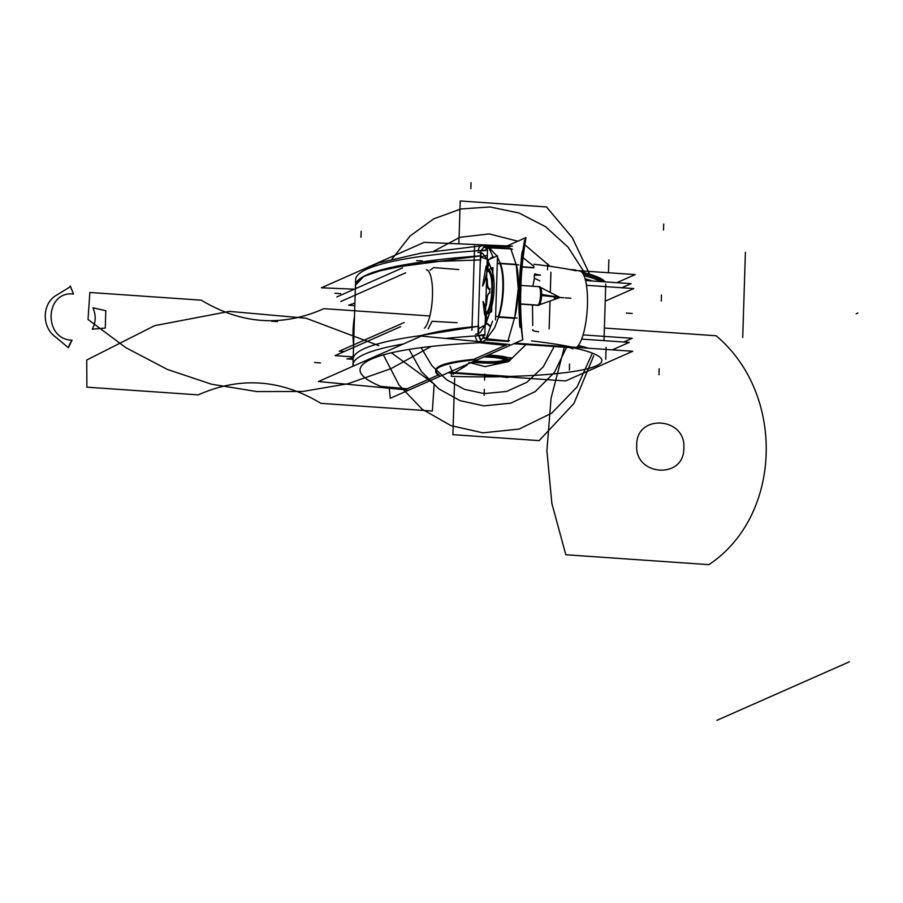 <?xml version="1.0" encoding="UTF-8"?>
<svg xmlns="http://www.w3.org/2000/svg" width="903" height="903" viewBox="0 0 903 903"><rect width="100%" height="100%" fill="white"/><g stroke="black" fill="none" stroke-linecap="round" stroke-linejoin="round"><path stroke-width="1.35" d="M616.828 282.684L635.148 274.591L573.902 270.358M533.854 267.593L522.092 266.78M472.088 362.148A24.505 3.296 -178.2 0 0 509.168 361.211A24.505 3.296 -178.2 0 1 472.088 362.148M353.22 356.899L335.036 355.635L400.774 326.593M612.324 349.867L629.267 342.384L581.667 339.099M508.333 361.584A24.505 3.296 -178.2 0 0 509.732 360.545A24.505 3.296 -178.2 0 0 484.934 356.471A24.505 3.296 -178.2 0 1 509.732 360.545A24.505 3.296 -178.2 0 1 508.333 361.584M507.734 357.611A24.505 3.296 -178.2 0 0 488.139 355.06A24.505 3.296 1.8 0 1 507.734 357.611A24.505 3.296 -178.2 0 0 488.139 355.06A24.505 3.296 1.8 0 1 507.734 357.611M515.082 343.151L632.743 351.278L565.628 380.942L447.967 372.804M573.879 347.869L573.879 347.869A151.14 20.306 -178.2 0 1 509.348 376.393A151.14 20.306 -178.2 0 0 573.879 347.869A151.14 20.306 -178.2 0 1 509.348 376.393A151.14 20.306 -178.2 0 0 573.879 347.869A151.14 20.306 -178.2 0 1 509.348 376.393L449.254 372.239L509.348 376.393M569.5 347.576L513.784 343.716L569.5 347.576M526.009 237.579L507.147 245.909L526.009 237.579A353.287 337.124 66.2 0 0 522.792 339.742L390.288 398.291A353.287 337.124 66.2 0 1 389.317 388.267A353.287 337.124 66.2 0 0 390.288 398.291L522.792 339.742A353.287 337.124 66.2 0 1 526.009 237.579M520.85 315.474L522.374 337.869L521.178 327.078C519.056 329.234 521.607 247.783 523.593 250.391L525.456 239.6L522.544 261.554M521.11 277.706L520.433 299.277M524.632 239.972L522.781 250.741C520.467 248.291 517.904 329.73 520.376 327.439L519.349 316.129C518.378 304.446 519.338 273.778 521.042 262.209L524.632 239.972M519.09 299.57L519.744 278.598L519.09 299.57M487.789 268.925A23.58 6.298 94 0 1 488.32 269.207A23.58 6.298 94 0 1 492.124 290.45A23.58 6.298 94 0 1 486.401 314.526M495.51 319.91L497.519 255.741L488.433 259.759L497.519 255.741L488.433 259.759L497.519 255.741L495.51 319.91M487.744 269.15A23.286 6.219 94 0 1 492.564 289.366A23.286 6.219 94 0 1 486.424 314.775A23.286 6.219 -86 0 0 492.564 289.366A23.286 6.219 -86 0 0 487.744 269.15A23.286 6.219 94 0 1 492.564 289.366A23.286 6.219 94 0 1 486.424 314.775A23.286 6.219 -86 0 0 492.564 289.366A23.286 6.219 -86 0 0 487.744 269.15M485.464 315.463L485.983 319.504A18.15 8.477 -4.5 0 1 485.283 320.497A18.15 8.477 175.5 0 0 485.983 319.504L485.464 315.463L485.983 319.504A18.15 8.477 -4.5 0 1 485.283 320.497A18.15 8.477 175.5 0 0 485.983 319.504L485.464 315.463L486.198 322.811L490.352 311.016A25.273 6.75 -86 0 0 491.65 269.512L488.139 261.114L487.699 264.703A18.15 3.917 7.5 0 0 487.056 264.173A18.15 3.917 -172.5 0 1 487.699 264.703L487.552 265.787L487.699 264.703A18.15 3.917 7.5 0 0 487.056 264.173A18.15 3.917 -172.5 0 1 487.699 264.703L487.552 265.787M426.408 269.873A29.641 7.924 94 0 1 432.458 296.274A29.641 7.924 94 0 1 424.354 328.218M486.683 317.754C485.554 308.589 484.335 303.182 483.037 301.523L484.527 314.357L486.683 317.754L486.175 319.865M478.364 324.595L478.613 328.737L486.424 324.143L486.096 318.917L485.295 320.159M485.283 320.497A18.15 8.477 175.5 0 0 485.983 319.504L486.198 322.811L485.137 325.148L486.435 321.491L485.25 325.159M485.171 324.267L486.141 321.807M481.728 335.002L485.035 338.264M487.406 323.488L490.668 326.31M494.663 327.699L486.57 338.817L494.663 327.699L498.58 317.224L514.417 318.319L507.949 340.984L486.57 338.817L507.949 340.984L486.57 338.817L494.663 327.699L498.58 317.224L514.417 318.319L498.58 317.224L494.663 327.699L498.58 317.224L514.417 318.319L507.949 340.984L486.57 338.817L494.663 327.699L486.57 338.817L507.949 340.984L514.417 318.319L507.949 340.984M490.589 326.525A7.563 5.418 -159.5 0 1 487.259 323.556A7.563 5.418 -159.5 0 0 490.589 326.525A7.563 5.418 -159.5 0 1 487.259 323.556A7.563 5.418 -159.5 0 0 490.589 326.525M484.866 325.565L480.441 332.225L478.477 333.681L475.396 334.279L478.477 333.681L480.441 332.225L484.866 325.565M482.021 334.968A7.563 3.951 49.3 0 0 485.656 338.332A7.563 3.951 -130.7 0 1 482.021 334.968A7.563 3.951 49.3 0 0 485.656 338.332A7.563 3.951 -130.7 0 1 482.021 334.968A7.563 3.951 49.3 0 0 485.656 338.332M487.496 250.063L484.843 334.46A20.509 2.754 1.8 0 1 477.947 335.34L480.599 250.932L477.947 335.34A20.509 2.754 1.8 0 0 484.843 334.46L487.496 250.063A20.509 2.754 1.8 0 1 480.599 250.932A20.509 2.754 1.8 0 0 487.496 250.063A306.162 41.132 1.8 0 1 487.699 250.075A306.162 41.132 1.8 0 0 487.496 250.086M487.078 255.481L480.893 256.779L487.078 255.481M481.231 341.808L478.624 335.69L481.197 340.454M478.94 335.668A7.563 4.109 71.1 0 0 481.401 340.115A7.563 4.109 -108.9 0 1 478.94 335.668A7.563 4.109 71.1 0 0 481.401 340.115A7.563 4.109 -108.9 0 1 478.94 335.668A7.563 4.109 71.1 0 0 481.401 340.115M483.195 341.548L485.622 339.821L483.195 341.548M509.506 340.736L508.649 340.645M486.164 338.377L482.439 338.004A18.15 5.429 95.8 0 1 480.249 341.706M473.77 359.338C441.544 362.509 429.918 367.645 438.881 374.756C429.918 367.645 441.544 362.509 473.77 359.338C441.544 362.509 429.918 367.645 438.881 374.756C429.918 367.645 441.544 362.509 473.77 359.338L505.477 345.33L479.516 342.7C423.902 345.567 387.094 351.38 369.101 360.162C353.953 368.006 357.814 376.743 380.66 386.382C355.421 375.806 353.344 366.291 374.418 357.802C393.889 350.375 428.925 345.341 479.516 342.7C423.902 345.567 387.094 351.38 369.101 360.162C353.953 368.006 357.814 376.743 380.66 386.382L407.185 388.764L438.35 374.993L407.185 388.764L438.35 374.993L407.185 388.764L380.66 386.382C355.421 375.806 353.344 366.291 374.418 357.802C393.889 350.375 428.925 345.341 479.516 342.7L505.477 345.33L479.516 342.7L505.477 345.33L473.77 359.338C449.084 361.651 436.375 365.331 435.664 370.365M517.092 318.037L495.612 316.547M508.333 341.469L485.588 339.9L492.575 321.208M497.542 316.682A7.563 5.418 -159.5 0 1 495.623 316.118M485.983 319.504L486.198 322.811L485.983 319.504L486.198 322.811L490.352 311.016A25.273 6.75 -86 0 0 491.65 269.512L488.139 261.114L487.699 264.703L488.139 261.114L487.699 264.703L488.139 261.114L491.65 269.512L488.297 262.242M497.271 263.653A7.563 6.547 -24.8 0 1 498.072 263.45A7.563 6.547 155.2 0 0 497.271 263.653A7.563 6.547 -24.8 0 1 498.072 263.45A7.563 6.547 -24.8 0 0 497.271 263.653M500.409 263.608A32.835 8.77 94 0 1 498.749 316.772A32.835 8.77 -86 0 0 500.409 263.608A32.835 8.77 94 0 1 498.749 316.772A32.835 8.77 -86 0 0 500.409 263.608M499.528 263.541A7.563 6.547 155.2 0 0 497.26 263.958M488.015 262.186L487.18 260.278M490.047 259.048L493.049 256.881M484.64 250.571L488.038 248.065M488.579 248.088A7.563 4.966 125.3 0 0 484.99 250.526A7.563 4.966 -54.7 0 1 488.579 248.088A7.563 4.966 125.3 0 0 484.99 250.526A7.563 4.966 -54.7 0 1 488.579 248.088A7.563 4.966 -54.7 0 0 484.99 250.526M479.279 252.321L482.902 253.687L486.965 259.082L482.902 253.687L486.965 259.082L482.902 253.687L481.017 252.535L482.902 253.687L481.017 252.535L480.34 261.746M487.315 259.319L488.139 261.114M489.765 259.172A7.563 6.547 -24.8 0 1 492.982 256.734A7.563 6.547 -24.8 0 0 489.765 259.172A7.563 6.547 -24.8 0 1 492.982 256.734A7.563 6.547 -24.8 0 0 489.765 259.172M496.921 256.023L489.426 247.862L510.838 248.901L489.426 247.862L496.921 256.023L489.426 247.862L496.921 256.023L489.426 247.862L484.234 245.729L489.426 247.862L510.838 248.901L489.426 247.862L510.838 248.901L516.11 264.387L500.273 263.292L497.474 257.231L500.273 263.292L516.11 264.387C519.688 273.699 518.728 304.221 514.417 318.319L498.58 317.224M477.969 252.355L481.017 252.535L477.969 252.355L481.017 252.535L480.87 257.265L488.455 259.522L487.789 265.2L487.044 264.534M487.925 264.139L488.365 264.974L486.04 266.238L482.597 286.014C484.347 283.565 486.265 276.555 488.365 264.974M430.054 270.189L433.745 267.581L458.78 269.568M480.791 259.883L422.48 261.983A306.162 41.132 -178.2 0 0 355.466 285.438A306.162 41.132 1.8 0 1 422.48 261.983A306.162 41.132 -178.2 0 0 356.154 288.407A306.162 41.132 1.8 0 1 422.48 261.983L480.791 259.883M355.647 279.693A306.162 41.132 1.8 0 1 487.338 250.097A306.162 41.132 1.8 0 0 355.647 279.693L352.971 364.891A306.162 41.132 1.8 0 1 403.393 343.987A306.162 41.132 1.8 0 0 352.971 364.891A306.162 41.132 1.8 0 0 353.084 366.212A306.162 41.132 1.8 0 1 352.971 364.891L355.647 279.693M445.664 338.422A306.162 41.132 1.8 0 1 485.013 335.284A306.162 41.132 1.8 0 0 445.664 338.422M355.466 285.337L359.97 278.553L372.928 272.288L425.008 261.464C441.398 259.138 460.033 257.265 480.915 255.842L388.053 268.168L363.875 276.307L355.466 285.28M477.563 341.458A7.563 4.538 87.1 0 1 475.429 335.916A7.563 4.538 87.1 0 0 477.563 341.458A7.563 4.538 -92.9 0 1 475.429 335.916A7.563 4.538 87.1 0 0 477.563 341.458A7.563 4.538 -92.9 0 1 475.441 336.018M509.427 344.494L421.261 336.097L318.454 381.517L406.621 389.915M439.479 375.693A133.621 17.958 1.8 0 1 435.641 371.223A133.621 17.958 1.8 0 1 475.633 359.721M481.299 250.492L484.979 245.503L486.017 245.627L484.595 245.751M478.116 250.707A7.563 4.504 -95.1 0 1 481.784 245.785A7.563 4.504 84.9 0 0 478.116 250.707A7.563 4.504 -95.1 0 1 482.552 245.808A7.563 4.504 84.9 0 0 478.116 250.707A7.563 4.504 -95.1 0 1 482.552 245.808M512.52 246.147L424.207 242.343L321.4 287.775L354.382 289.186M482.078 245.763A18.15 5.553 -87.2 0 1 482.755 245.661A18.15 5.553 -87.2 0 1 485.272 247.93L488.997 248.111M511.516 249.194L512.385 249.239M481.355 250.492L484.301 246.485M484.482 246.688A7.563 4.56 102 0 0 481.66 250.47A7.563 4.56 -78 0 1 484.482 246.688A7.563 4.56 102 0 0 481.66 250.47A7.563 4.56 -78 0 1 484.482 246.688A7.563 4.56 -78 0 0 481.66 250.47M511.256 248.618L488.512 247.05L493.377 257.581M518.762 264.872L497.282 263.394M499.856 263.563A32.835 8.77 94 0 1 498.185 316.727M516.223 264.703L518.243 288.779L514.857 316.806M621.862 287.752L631.107 283.666L585.528 280.517M402.614 267.875L336.875 296.918M583.948 275.641A152.652 20.509 1.8 0 1 600.811 281.578M569.951 269.579L575.425 269.884L575.99 270.787M572.942 348.851L565.673 345.872M588.429 348.219A152.652 20.509 -178.2 0 0 578.394 345.522A152.652 20.509 1.8 0 1 588.429 348.219A152.652 20.509 -178.2 0 0 578.394 345.522A152.652 20.509 -178.2 0 1 588.429 348.219M493.591 375.953L508.028 377.544L508.4 376.427M353.604 344.675A29.641 7.924 94 0 1 354.495 316.343M353.186 357.983L346.933 358.909L353.141 359.27M354.834 305.711L348.626 305.191L354.913 303.058M353.231 360.308A306.162 41.132 -178.2 0 1 420.166 335.679L422.694 335.16L420.166 335.679A306.162 41.132 -178.2 0 0 353.231 360.308A306.162 41.132 1.8 0 1 420.166 335.679A306.162 41.132 -178.2 0 0 353.152 359.134M478.703 326.333C457.629 327.947 438.96 330.893 422.694 335.16C438.96 330.893 457.629 327.947 478.703 326.333C457.629 327.947 438.96 330.893 422.694 335.16L477.529 326.423M457.11 322.698L432.052 321.299L428.214 328.771M533.966 264.263A152.652 20.509 1.8 0 1 575.911 270.776A152.652 20.509 1.8 0 0 533.966 264.263M581.679 272.085A152.652 20.509 1.8 0 1 605.044 281.871A152.652 20.509 1.8 0 0 581.679 272.085M451.421 373.041L451.308 376.37A152.652 20.509 1.8 0 0 498.761 376.788A152.652 20.509 1.8 0 1 451.308 376.37L451.421 373.041M531.551 340.916A152.652 20.509 1.8 0 1 571.836 347.079A152.652 20.509 1.8 0 0 531.551 340.916M585.054 278.734L592.763 281.025M592.312 280.991L585.088 278.869M603.441 281.759A152.652 20.509 -178.2 0 0 583.078 273.914M577.322 346.786A152.652 20.509 1.8 0 1 581.227 347.723A152.652 20.509 -178.2 0 0 577.322 346.786A152.652 20.509 1.8 0 1 581.227 347.723A152.652 20.509 1.8 0 0 577.322 346.786M576.622 347.407A38.716 10.339 -86 0 0 587.413 305.891A38.716 10.339 -86 0 0 579.523 271.024M540.457 275.031A12.981 1.75 1.8 0 1 534.689 273.733M538.673 331.773A12.981 1.75 1.8 0 1 532.623 330.103A12.981 1.75 1.8 0 1 532.928 329.753M539.971 275.088L534.655 274.738M534.35 274.975L534.26 277.729L534.35 274.975M539.791 280.81L534.542 278.327M534.644 275.133L539.96 275.122M539.17 286.702L539.746 286.736A9.335 2.495 94 0 1 541.608 295.857A9.335 2.495 94 0 1 538.651 305.349L537.951 305.293M537.838 305.293L520.613 304.097M538.673 286.759A9.335 2.495 94 0 1 540.931 294.875A9.335 2.495 94 0 1 538.086 305.248A9.335 2.495 -86 0 0 540.931 294.875A9.335 2.495 -86 0 0 538.673 286.759A9.335 2.495 94 0 1 540.931 294.875A9.335 2.495 94 0 1 538.086 305.248A9.335 2.495 -86 0 0 540.931 294.875A9.335 2.495 -86 0 0 538.673 286.759M540.604 287.436L560.052 297.493L541.631 295.529M538.098 286.623A9.527 2.54 94 0 1 538.888 286.556A9.527 2.54 94 0 1 540.525 295.416M554.16 297.403L554.713 299.378L555.401 296.861L554.848 294.886L559.228 297.076M537.883 305.327L538.459 305.361A9.335 2.495 94 0 0 538.967 305.203L520.613 303.939M487.439 270.787A21.638 5.779 94 0 1 488.771 271.498A21.638 5.779 94 0 1 491.763 292.143A21.638 5.779 94 0 1 486.22 313.138M487.597 269.997L488.681 269.512M488.726 269.5L492.982 267.615L491.593 311.772L486.345 314.097M486.22 313.16A21.435 5.723 -86 0 0 492.056 289.536A21.435 5.723 -86 0 0 487.394 271.013A21.435 5.723 -86 0 1 492.056 289.536A21.435 5.723 -86 0 1 486.22 313.16A21.435 5.723 -86 0 0 492.056 289.536A21.435 5.723 -86 0 0 487.394 271.013A21.435 5.723 -86 0 1 492.056 289.536A21.435 5.723 -86 0 1 486.22 313.16M485.995 279.422L487.214 278.88L487.609 287.199L487.214 278.88L487.609 287.199L488.692 289.107L489.911 288.565L489.776 292.967L489.911 288.565L489.776 292.967L489.911 288.565L489.776 292.967L488.557 293.52L487.327 296.455L488.557 293.52L489.629 293.046L488.557 293.52L487.327 296.455L488.557 293.52L489.629 293.046L488.557 293.52L487.327 296.455L486.378 305.361L487.327 296.455L486.378 305.361L486.525 300.947L486.378 305.361L485.159 305.903M487.609 287.199L488.647 289.028L487.078 283.294L487.609 287.199M486.209 305.575L486.356 300.891M484.945 306.015L486.243 305.44M487.078 278.745L485.791 279.32M486.909 283.328L487.056 278.643M487.473 287.244L486.909 283.124M488.579 289.118L487.439 287.098M489.81 288.508L488.512 289.084M489.629 293.091L489.776 288.407M488.376 293.531L489.674 292.967M487.135 296.545L488.444 293.452M486.345 301.117L487.191 296.365M539.407 304.785L560.052 297.493L541.665 294.412M540.57 294.231A9.527 2.54 94 0 1 537.59 305.428A9.527 2.54 94 0 1 536.8 305.248M541.653 294.965L560.052 297.493L554.713 299.378M583.078 334.911L632.168 338.309L623.781 342.011M404.138 322.54L339.268 351.211L344.28 351.549M586.465 285.303L633.725 288.576L605.224 301.162M405.707 272.808L340.826 301.478M481.175 361.934A19.166 2.574 1.8 0 1 474.03 361.29M483.884 356.933A19.166 2.574 1.8 0 1 491.638 357.317M503.84 359.383A18.749 2.517 -178.2 0 0 500.014 358.039A18.749 2.517 1.8 0 1 500.815 361.019A18.749 2.517 1.8 0 1 480.136 361.403A18.749 2.517 1.8 0 1 474.876 360.918A18.749 2.517 -178.2 0 0 480.136 361.403A18.749 2.517 1.8 0 1 474.876 360.918A18.749 2.517 -178.2 0 0 480.136 361.403A18.749 2.517 -178.2 0 0 503.987 359.597M485.78 356.098L512.452 357.938L500.409 363.266L487.846 362.396M505.951 360.376A21.175 2.844 -178.2 0 1 500.273 361.606A21.175 2.844 -178.2 0 0 501.458 357.802A21.175 2.844 -178.2 0 1 506.222 360.184M489.324 357.148A19.166 2.574 1.8 0 1 504.235 359.789A19.166 2.574 1.8 0 1 478.861 361.776M478.33 361.956A20.758 2.788 -178.2 0 0 505.793 360.568A20.758 2.788 -178.2 0 0 489.663 356.956M492.169 357.125A20.758 2.788 -178.2 0 0 484.358 356.73M473.567 361.493A20.758 2.788 -178.2 0 0 480.836 362.137M509.755 359.134A24.505 3.296 1.8 0 1 508.84 359.868A24.505 3.296 1.8 0 1 506.628 360.511A24.505 3.296 -178.2 0 0 508.84 359.868A24.505 3.296 -178.2 0 0 509.755 359.134A24.505 3.296 1.8 0 1 508.84 359.868A24.505 3.296 1.8 0 1 506.628 360.511M510.838 248.901L516.11 264.387L510.838 248.901L516.11 264.387L500.273 263.292L497.474 257.231L500.273 263.292L516.11 264.387C519.688 273.699 518.728 304.221 514.417 318.319C518.728 304.221 519.688 273.699 516.11 264.387L500.273 263.292M486.198 322.811L490.352 311.016A25.273 6.75 -86 0 0 491.65 269.512A25.273 6.75 -86 0 1 490.352 311.016A25.273 6.75 -86 0 0 491.65 269.512M478.624 328.726L478.477 333.681L480.441 332.225L478.477 333.681L475.396 334.279L478.477 333.681L478.624 328.726L478.477 333.681M534.226 279.106L532.872 286.262M532.477 304.943L532.759 325.588M452.888 434.659L454.649 378.425L452.888 434.659L454.649 378.425L452.888 434.659L539.147 440.619L452.888 434.659M458.882 243.833L460.225 200.985L546.496 206.945L572.355 237.737L589.636 274.207L572.355 237.737L546.496 206.945L572.355 237.737L589.636 274.207L572.355 237.737L546.496 206.945L460.225 200.985L546.496 206.945L460.225 200.985L458.882 243.833M593.756 355.748L573.947 403.472L539.147 440.619L573.947 403.472L593.756 355.748L573.947 403.472L539.147 440.619L573.947 403.472L593.756 355.748M565.809 554.747L551.857 503.389L546.891 450.608L551.078 398.076L564.273 347.474L551.078 398.076L546.891 450.608L551.857 503.389L565.809 554.747L551.857 503.389L546.891 450.608L551.078 398.076L564.273 347.474L551.078 398.076L546.891 450.608L551.857 503.389L565.809 554.747L708.911 564.646L565.809 554.747M604.378 328.037L716.102 335.758C785.949 394.159 782.122 516.132 708.911 564.646C782.122 516.132 785.949 394.159 716.102 335.758C785.949 394.159 782.122 516.132 708.911 564.646C782.122 516.132 785.949 394.159 716.102 335.758L604.378 328.037M683.831 448.215C686.269 417.017 636.254 413.563 636.728 444.965C634.278 476.163 684.305 479.628 683.831 448.215C686.269 417.017 636.254 413.563 636.728 444.965C634.278 476.163 684.305 479.628 683.831 448.215C686.269 417.017 636.254 413.563 636.728 444.965C634.278 476.163 684.305 479.628 683.831 448.215C686.269 417.017 636.254 413.563 636.728 444.965C634.278 476.163 684.305 479.628 683.831 448.215M857.85 313.014L856.191 313.736L857.85 313.014M849.407 661.797L716.892 720.346L849.407 661.797M570.956 298.25L565.143 297.855L570.956 298.25M105.809 310.7L105.267 328.06L92.275 329.189C95.899 322.292 96.124 315.147 92.941 307.776L105.809 310.7L105.267 328.06L92.275 329.189C95.899 322.292 96.124 315.147 92.941 307.776L105.809 310.7M467.054 365.162L454.006 373.153L453.261 374.327L450.078 366.313L453.261 374.327L454.006 373.153L467.054 365.162M69.61 344.359L68.357 347.723L55.207 336.695C41.38 326.762 42.114 303.182 56.517 295.191L69.565 287.199L70.299 286.025L73.493 294.039C44.665 290.631 43.118 339.607 72.048 340.183L68.357 347.723L55.207 336.695C41.38 326.762 42.114 303.182 56.517 295.191L69.565 287.199L70.299 286.025L73.493 294.039C44.665 290.631 43.118 339.607 72.048 340.183L69.61 344.359M340.724 293.667L334.911 293.261M471.039 182.654L470.858 188.648L471.039 182.654M474.583 245.83L471.93 330.227L474.583 245.83M506.03 345.386L478.962 342.643M486.299 321.852L490.487 310.643M486.435 321.491L490.352 311.016M491.774 269.771L488.184 262.005M487.056 264.173A18.15 3.917 -172.5 0 1 487.699 264.703M663.705 224.057L663.513 230.051L663.705 224.057M745.404 252.298L742.717 337.508L745.404 252.298M481.017 252.535L480.87 257.265M361.132 231.224L360.94 237.218L361.132 231.224M407.185 388.764L380.66 386.382C355.421 375.806 353.344 366.291 374.418 357.802C393.889 350.375 428.925 345.341 479.516 342.7L505.477 345.33M201.279 300.18C241.485 324.346 282.357 327.168 323.906 308.657L429.884 315.982L323.906 308.657C282.357 327.168 241.485 324.346 201.279 300.18L89.86 292.47L201.279 300.18M430.889 346.617L390.988 368.661L347.982 383.73L302.956 391.439L257.062 391.597L211.471 384.204L167.371 369.429L125.867 347.678L88.02 319.481L89.86 292.47L88.02 319.481L125.867 347.678L167.371 369.429L211.471 384.204L257.062 391.597L302.956 391.439L347.982 383.73L390.988 368.661L430.889 346.617M569.545 364.067L569.364 370.049M606.116 347.339L605.744 359.27M314.616 362.442L320.486 362.961M380.095 386.337L407.75 388.809M320.926 403.348C280.72 379.181 239.848 376.359 198.299 394.871L86.88 387.173L86.744 360.026L154.605 325.667L229.475 311.388L306.038 318.206L378.82 345.635L306.038 318.206L229.475 311.388L154.605 325.667L86.744 360.026L86.88 387.173L198.299 394.871C239.848 376.359 280.72 379.181 320.926 403.348L432.356 411.057L320.926 403.348M391.62 352.938L434.185 384.046L432.356 411.057L434.185 384.046L391.62 352.938M608.87 259.861L608.487 271.792M416.622 260.64L422.378 260.911M489.426 247.862L486.198 246.045L489.426 247.862M661.47 295.055L661.289 301.049M356.154 288.407A306.162 41.132 1.8 0 1 422.48 261.983M277.514 321.592L271.701 321.197M659.156 368.751L658.976 374.745M626.355 313.07L632.168 313.476M547.692 263.789L547.5 269.783M550.932 272.198L550.288 292.448M550.017 301.038L549.148 328.952M537.917 305.237L520.613 304.04M488.692 289.107L489.765 288.633L488.692 289.107M563.743 297.753L557.919 297.347L563.743 297.753M487.327 296.455L486.525 300.947L487.327 296.455M485.024 366.629L468.894 362.408L485.024 366.629L468.894 362.408L485.024 366.629L508.491 361.618L525.738 344.811L508.491 361.618L485.024 366.629L508.491 361.618L525.738 344.811L508.491 361.618L485.024 366.629L508.491 361.618L525.738 344.811L508.491 361.618L485.024 366.629L508.491 361.618L525.738 344.811L508.491 361.618L485.024 366.629L468.894 362.408L485.024 366.629M484.177 393.584L464.56 389.374L446.646 379.779L431.803 365.557L421.204 347.802L431.803 365.557L446.646 379.779L464.56 389.374L484.177 393.584L464.56 389.374L446.646 379.779L431.803 365.557L421.204 347.802L431.803 365.557L446.646 379.779L464.56 389.374L484.177 393.584L506.549 391.462L526.923 382.251L543.29 366.832L554.024 346.763L543.29 366.832L526.923 382.251L506.549 391.462L484.177 393.584L506.549 391.462L526.923 382.251L543.29 366.832L554.024 346.763L543.29 366.832L526.923 382.251L506.549 391.462L484.177 393.584M523.051 257.727L533.899 266.283L523.051 257.727M482.947 432.83L451.015 425.663L422.186 409.24L399.002 384.983L383.47 355.026L399.002 384.983L422.186 409.24L451.015 425.663L482.947 432.83L451.015 425.663L422.186 409.24L399.002 384.983L383.47 355.026L399.002 384.983L422.186 409.24L451.015 425.663L482.947 432.83L519.146 429.06L551.733 413.168L577.073 386.924L592.368 353.242L577.073 386.924L551.733 413.168L519.146 429.06L482.947 432.83L519.146 429.06L551.733 413.168L577.073 386.924L592.368 353.242L577.073 386.924L551.733 413.168L519.146 429.06L482.947 432.83M392.049 259.003L410.143 235.954L433.666 218.865L460.948 208.965L490.047 206.945L519.022 213.018L545.66 226.755L568.066 247.174L584.602 272.808L568.066 247.174L545.66 226.755L519.022 213.018L490.047 206.945L519.022 213.018L545.66 226.755L568.066 247.174L584.602 272.808L568.066 247.174L545.66 226.755L519.022 213.018L490.047 206.945L460.948 208.965L433.666 218.865L410.143 235.954L392.049 259.003L410.143 235.954L433.666 218.865L460.948 208.965L490.047 206.945L460.948 208.965L433.666 218.865L410.143 235.954L392.049 259.003M483.794 405.876L510.782 403.156L535.197 391.586L554.431 372.397L566.429 347.621L554.431 372.397L535.197 391.586L510.782 403.156L483.794 405.876L510.782 403.156L535.197 391.586L554.431 372.397L566.429 347.621L554.431 372.397L535.197 391.586L510.782 403.156L483.794 405.876L460.191 400.684L438.768 388.843L421.261 371.325L409.149 349.563L421.261 371.325L438.768 388.843L460.191 400.684L483.794 405.876L460.191 400.684L438.768 388.843L421.261 371.325L409.149 349.563L421.261 371.325L438.768 388.843L460.191 400.684L483.794 405.876M550.062 266.317L524.824 244.747L550.062 266.317M517.837 241.191L489.2 233.911L459.808 237.331L433.801 251.203L459.808 237.331L489.2 233.911L459.808 237.331L433.801 251.203L459.808 237.331L489.2 233.911L517.837 241.191M484.313 389.396L484.121 395.39L484.313 389.396M500.014 358.039A18.749 2.517 1.8 0 1 500.815 361.019A18.749 2.517 1.8 0 1 480.136 361.403A18.749 2.517 -178.2 0 0 500.815 361.019A18.749 2.517 -178.2 0 0 500.014 358.039A18.749 2.517 1.8 0 1 500.815 361.019A18.749 2.517 1.8 0 1 480.136 361.403A18.749 2.517 1.8 0 1 474.876 360.918M500.273 361.606A21.175 2.844 -178.2 0 0 501.458 357.802A21.175 2.844 -178.2 0 1 500.273 361.606A21.175 2.844 -178.2 0 0 501.458 357.802M484.606 380.107L484.787 374.113L484.606 380.107M509.755 359.755L509.732 360.421M353.141 360.895L353.05 362.137M353.118 363.762L353.536 366.02L353.118 363.762M481.83 245.785L420.572 253.235L378.673 262.908L366.144 268.383M484.132 245.729L509.868 246.97M605.766 283.982L603.983 340.645L605.766 283.982M522.069 267.051L533.854 267.864M539.091 286.691L520.873 285.427M537.804 305.316L520.613 304.13"/></g></svg>
